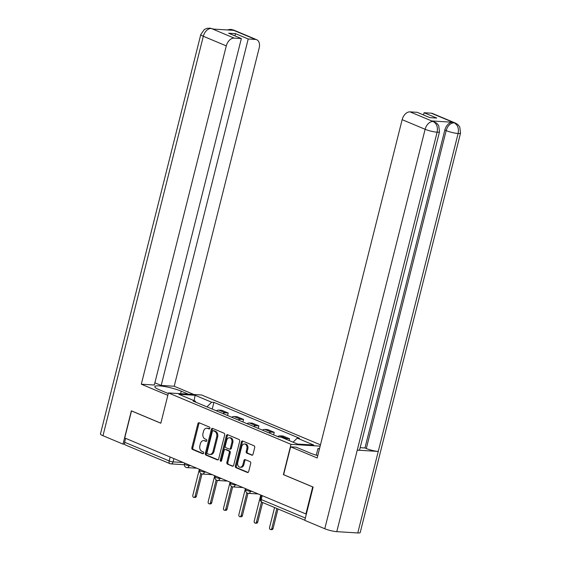 <?xml version="1.0" encoding="UTF-8"?>
<svg xmlns="http://www.w3.org/2000/svg" width="561" height="561" viewBox="0 0 561 561"><rect width="100%" height="100%" fill="white"/><g stroke="black" fill="none" stroke-linecap="round" stroke-linejoin="round"><path stroke-width="0.84" d="M209.891 428.302A0.975 0.715 -86.5 0 0 209.449 427.082L199.19 422.784A1.395 1.017 -86.5 0 0 198.945 422.721A1.395 1.017 -86.5 0 0 197.893 423.709L191.862 447.713A1.395 1.017 -86.5 0 0 192.493 449.452L202.752 453.758A0.975 0.715 -86.5 0 0 203.222 451.886L201.89 451.332A4.467 3.268 -86.5 0 1 199.877 445.771L200.375 443.765A4.467 3.268 -86.5 0 1 203.741 440.609A4.467 3.268 -86.5 0 1 204.541 440.799L205.866 441.353A0.975 0.715 -86.5 0 0 206.336 439.487L205.003 438.926A4.467 3.268 -86.5 0 1 202.991 433.365L203.489 431.367A4.467 3.268 -86.5 0 1 206.855 428.204A4.467 3.268 -86.5 0 1 207.654 428.394L208.98 428.948A0.975 0.715 -86.5 0 0 209.891 428.302M251.714 455.202A1.395 1.017 -86.5 0 0 251.966 455.266A1.395 1.017 -86.5 0 0 253.018 454.277L254.708 447.538A1.395 1.017 -86.5 0 0 254.077 445.799L242.689 441.023A1.395 1.017 -86.5 0 0 242.436 440.967A1.395 1.017 -86.5 0 0 241.384 441.956L235.354 465.96A1.395 1.017 -86.5 0 0 235.985 467.699L247.38 472.474A1.395 1.017 -86.5 0 0 247.625 472.53A1.395 1.017 -86.5 0 0 248.677 471.549L250.725 463.414A1.395 1.017 -86.5 0 0 250.094 461.675L245.213 459.627A1.395 1.017 -86.5 0 0 244.968 459.571A1.395 1.017 -86.5 0 0 243.916 460.553L242.899 464.592A3.731 2.728 -86.5 0 1 240.087 467.229A3.731 2.728 -86.5 0 1 237.738 462.425L241.707 446.619A3.731 2.728 -86.5 0 1 244.519 443.982A3.731 2.728 -86.5 0 1 246.875 448.786L246.209 451.423A1.395 1.017 -86.5 0 0 246.84 453.162L252.219 455.237M290.991 444.34L283.382 474.634L312.694 486.927L305.899 513.967L124.724 437.973L131.512 410.94L160.825 423.232L168.433 392.931L290.991 444.34L320.149 446.142M224.68 434.943A1.395 1.017 -86.5 0 0 224.049 433.211L212.661 428.429A1.395 1.017 -86.5 0 0 212.409 428.373A1.395 1.017 -86.5 0 0 211.357 429.361L205.333 453.365A1.395 1.017 -86.5 0 0 205.957 455.104L217.352 459.88A1.395 1.017 -86.5 0 0 217.598 459.943A1.395 1.017 -86.5 0 0 218.65 458.954L224.68 434.943M227.675 434.726L239.063 439.508A1.395 1.017 -86.5 0 1 239.694 441.241L233.664 465.251A1.395 1.017 -86.5 0 1 232.612 466.233A1.395 1.017 -86.5 0 1 232.366 466.177L227.493 464.129A1.395 1.017 -86.5 0 1 226.861 462.397L229.302 452.657A1.395 1.017 -86.5 0 0 228.678 450.918L225.438 449.564A1.395 1.017 -86.5 0 0 225.192 449.508A1.395 1.017 -86.5 0 0 224.141 450.49L221.595 460.63A0.975 0.715 -86.5 0 1 220.242 460.062L226.371 435.659A1.395 1.017 -86.5 0 1 227.422 434.67A1.395 1.017 -86.5 0 1 227.675 434.726M320.478 444.838L201.616 394.986L168.433 392.931M305.899 513.967L306.369 513.995M184.31 464.718L170.951 463.891A2.84 2.076 -86.5 0 1 170.439 463.772A2.84 1.879 -67.2 0 1 170.025 463.674L125.468 444.985A2.84 1.879 -67.2 0 1 124.633 442.25L169.191 460.939A2.84 0.477 14.1 0 0 173.09 461.878L183.209 462.509M125.615 438.351L124.633 442.25M222.815 413.527A6.536 4.32 -67.2 0 1 225.256 412.826L218.762 410.105A6.536 4.32 112.8 0 0 216.322 410.806M218.762 410.105L221.714 410.287L228.201 413.008L227.57 415.526M225.256 412.826L228.201 413.008M242.913 421.956L243.551 419.446L237.058 416.718L234.105 416.535A6.536 4.32 112.8 0 0 231.665 417.244M238.159 419.965A6.536 4.32 -67.2 0 1 240.599 419.263L243.551 419.446M258.256 428.394L258.894 425.876L252.401 423.155L249.449 422.973A6.536 4.32 112.8 0 0 247.008 423.674M253.502 426.402A6.536 4.32 -67.2 0 1 255.942 425.694L258.894 425.876M273.607 434.831L274.238 432.314L267.744 429.593L264.792 429.41A6.536 4.32 112.8 0 0 262.352 430.112M268.845 432.833A6.536 4.32 -67.2 0 1 271.286 432.131L274.238 432.314M289.132 440.532L289.581 438.751L283.088 436.03L280.135 435.848A6.536 4.32 112.8 0 0 277.695 436.549M285.072 438.828A6.536 4.32 -67.2 0 1 286.629 438.569L289.581 438.751M195.831 402.209L195.389 401.213L178.868 394.285L195.123 395.288L211.644 402.216L206.953 406.872M293.101 442.194L297.218 438.113L299.49 438.253L213.916 402.356L211.644 402.216M297.218 438.113L313.739 445.041L297.491 444.039L280.963 437.103L278.691 436.963L193.117 401.073L195.389 401.213M212.226 409.088L213.916 402.356M195.123 395.288L194.099 400.673M209.562 428.849L208.622 428.457A4.467 3.268 -86.5 0 0 207.822 428.267L206.855 428.204M203.741 440.609L204.709 440.666A4.467 3.268 -86.5 0 1 205.508 440.855L206.448 441.255M199.457 422.896A1.395 1.017 -86.5 0 0 198.86 423.772L192.83 447.776A1.395 1.017 -86.5 0 0 193.461 449.515L203.334 453.653M212.928 428.541A1.395 1.017 -86.5 0 0 212.324 429.417L206.294 453.421A1.395 1.017 -86.5 0 0 206.925 455.16L218.054 459.831M213.25 430.743A0.975 0.715 -86.5 0 0 212.346 431.395L207.051 452.461A0.975 0.715 -86.5 0 0 207.493 453.681L208.888 454.27A4.467 3.268 -86.5 0 0 209.688 454.459A4.467 3.268 -86.5 0 0 213.054 451.296L216.672 436.893A4.467 3.268 -86.5 0 0 214.653 431.332L213.25 430.743L214.218 430.799A0.975 0.715 -86.5 0 0 213.867 430.778M209.688 454.459L210.655 454.515A4.467 3.268 -86.5 0 0 214.022 451.353L213.054 451.296M214.218 430.799L215.62 431.388A4.467 3.268 -86.5 0 1 217.64 436.956L214.022 451.353M233.067 466.128L227.493 464.129M225.908 449.592A1.395 1.017 -86.5 0 1 226.16 449.564A1.395 1.017 -86.5 0 1 226.406 449.62L229.638 450.981A1.395 1.017 -86.5 0 1 230.269 452.72L227.829 462.453A1.395 1.017 -86.5 0 0 228.46 464.192M227.941 434.838A1.395 1.017 -86.5 0 0 227.338 435.715L221.209 460.118A0.975 0.715 -86.5 0 0 221.357 461.093M231.84 442.559A3.731 2.728 -86.5 0 0 229.491 437.748A3.731 2.728 -86.5 0 0 226.679 440.392L225.277 445.96A1.395 1.017 -86.5 0 0 225.908 447.699L229.14 449.052A1.395 1.017 -86.5 0 0 229.393 449.109A1.395 1.017 -86.5 0 0 230.445 448.127L231.84 442.559L232.808 442.615A3.731 2.728 -86.5 0 0 230.459 437.811L229.491 437.748M230.108 449.116A1.395 1.017 -86.5 0 0 230.361 449.172A1.395 1.017 -86.5 0 0 231.413 448.183L230.445 448.127M232.808 442.615L231.413 448.183M244.519 443.982L245.487 444.039A3.731 2.728 -86.5 0 1 247.836 448.849L247.177 451.479A1.395 1.017 -86.5 0 0 247.808 453.218L252.415 455.153M240.087 467.229L241.055 467.292A3.731 2.728 -86.5 0 0 243.867 464.648L242.899 464.592M245.487 459.74A1.395 1.017 -86.5 0 0 244.884 460.616L243.867 464.648M242.955 441.135A1.395 1.017 -86.5 0 0 242.352 442.012L236.321 466.016A1.395 1.017 -86.5 0 0 236.952 467.755L248.081 472.425M199.372 469.284L192.837 495.3A1.634 1.192 -86.5 0 0 193.868 497.404A1.634 1.192 -86.5 0 0 195.102 496.247L200.817 473.505M201.967 474.003L196.357 496.324A1.634 1.192 93.5 0 1 195.13 497.481L193.868 497.404M214.716 475.721L208.18 501.737A1.634 1.192 -86.5 0 0 209.211 503.841A1.634 1.192 -86.5 0 0 210.445 502.684L216.16 479.943M217.31 480.44L211.7 502.761A1.634 1.192 93.5 0 1 210.473 503.918L209.211 503.841M230.059 482.158L223.53 508.175A1.634 1.192 -86.5 0 0 224.554 510.279A1.634 1.192 -86.5 0 0 225.788 509.122L231.504 486.373M232.654 486.878L227.051 509.199A1.634 1.192 93.5 0 1 225.817 510.356L224.554 510.279M180.6 393.689L181.231 391.178A15.989 2.693 14.1 0 0 164.654 386.536A15.989 2.693 14.1 0 0 154.843 386.613A15.989 2.693 14.1 0 0 159.464 389.832L168.286 393.534M181.231 391.178L188.349 394.166M193.91 394.509L174.205 386.241L161.189 385.435L248.214 38.975L255.423 39.424L232.212 29.726L233.544 30.329L212.745 29.046L211.174 28.422L234.14 38.106A8.527 5.638 112.8 0 0 226.286 45.897L203.32 36.269L102.986 435.715L123.006 444.109L131.365 410.82L160.839 423.183M154.878 382.791L161.189 385.435M234.968 35.876L235.529 33.653L228.657 33.232L241.349 38.555L154.324 385.014L141.309 384.208L226.286 45.897M167.83 395.33L141.309 384.208M174.205 386.241L259.182 47.93A8.527 5.638 112.8 0 0 256.672 39.712A8.527 5.638 112.8 0 0 255.423 39.424M102.986 435.715A8.738 1.473 -165.9 0 1 100.461 433.955L200.796 34.502A8.738 1.473 -165.9 0 0 203.32 36.269A8.527 5.638 -67.2 0 1 211.174 28.471M124.724 444.214L123.006 444.109M241.349 38.555L234.14 38.106M235.529 33.653L248.214 38.975M230.157 30.126L232.212 29.775M227.03 29.929L230.599 29.354L232.205 29.719M200.796 34.502L204.309 29.502L207.261 28.246L211.174 28.422M439.501 131.793A8.738 1.473 -165.9 0 1 437.117 132.2C438.029 127.102 436.731 123.56 433.225 121.576L436.717 123.182L438.709 125.615L439.501 131.793L359.643 449.719A8.738 1.473 -165.9 0 1 357.259 450.132L336.782 531.653A8.738 1.473 -165.9 0 1 324.784 528.743L304.77 520.349L313.129 487.06L283.621 474.683L290.619 446.837L296.18 447.18L310.149 453.036A15.989 2.693 14.1 0 0 317.764 455.623M290.619 446.837L317.175 457.972L402.153 119.661A8.527 5.638 -67.2 0 1 410.007 111.87L417.216 112.319L429.901 117.642L436.774 118.062L424.081 112.74L431.29 113.189A8.527 5.638 -67.2 0 1 432.538 113.476L455.504 123.111A8.527 5.638 112.8 0 0 454.256 122.817L431.29 113.189M316.278 455.188L317.947 448.527L319.525 448.625M317.947 448.527L319.398 449.13M455.504 123.111L457.776 124.493L459.761 126.933L460.539 133.09L360.204 532.543A8.738 1.473 -165.9 0 1 357.778 532.95L378.254 451.43A8.738 1.473 -165.9 0 1 366.305 448.527L446.163 130.601L444.831 130.04A8.527 5.638 -67.2 0 1 452.685 122.249L431.886 120.959A8.527 5.638 -67.2 0 1 433.141 121.253L434.466 121.807M336.782 531.653L357.778 532.95M324.784 528.743L425.119 129.296A8.738 1.473 -165.9 0 0 437.117 132.2L357.259 450.132L378.254 451.43L458.113 133.504C459.031 128.413 457.748 124.872 454.256 122.873L454.256 122.817M424.081 112.74L423.527 114.963M360.155 447.671L364.973 447.973L444.831 130.04M364.973 447.973L366.305 448.527M245.402 488.596L238.874 514.605A1.634 1.192 -86.5 0 0 239.905 516.716A1.634 1.192 -86.5 0 0 241.132 515.559L246.847 492.81M247.997 493.308L242.394 515.636A1.634 1.192 93.5 0 1 241.16 516.793L239.905 516.716M260.753 495.033L254.217 521.043A1.634 1.192 -86.5 0 0 255.248 523.147A1.634 1.192 -86.5 0 0 256.475 521.989L261.51 501.962M262.646 502.523L257.737 522.074A1.634 1.192 93.5 0 1 256.503 523.224L255.248 523.147M274.567 507.53L269.56 527.48A1.634 1.192 -86.5 0 0 270.591 529.584A1.634 1.192 -86.5 0 0 271.819 528.427L276.832 508.476M277.99 508.96L273.081 528.504A1.634 1.192 93.5 0 1 271.847 529.661L270.591 529.584M173.91 458.61L173.09 461.878A2.84 2.076 -86.5 0 1 170.951 463.891A2.84 2.84 0 0 1 170.025 463.674A2.84 1.879 -67.2 0 1 169.191 460.939L170.165 457.04M271.286 432.131L264.792 429.41M255.942 425.694L249.449 422.973M240.599 419.263L234.105 416.535M286.629 438.569L280.135 435.848M250.634 490.784L250.494 491.345L252.212 491.45M235.29 484.353L235.15 484.907L236.868 485.013M219.947 477.916L219.807 478.47L221.525 478.575M204.604 471.478L204.463 472.032L206.182 472.145M189.26 465.041L189.12 465.602L190.838 465.707M184.639 463.106L184.394 464.08A2.84 0.477 14.1 0 0 186.049 464.957A2.84 0.477 14.1 0 0 189.12 465.602A2.84 2.076 93.5 0 1 186.974 467.615L196.834 468.218M199.982 469.543L199.737 470.518A2.84 0.477 14.1 0 0 201.392 471.394A2.84 0.477 14.1 0 0 204.463 472.032A2.84 2.076 93.5 0 1 202.318 474.045L212.177 474.655M215.326 475.98L215.08 476.955A2.84 0.477 14.1 0 0 216.742 477.832A2.84 0.477 14.1 0 0 219.807 478.47A2.84 2.076 93.5 0 1 217.661 480.482L227.521 481.093M230.669 482.411L230.424 483.393A2.84 0.477 14.1 0 0 232.086 484.269A2.84 0.477 14.1 0 0 235.15 484.907A2.84 2.076 93.5 0 1 233.004 486.92L242.864 487.53M246.013 488.848L245.767 489.823A2.84 0.477 14.1 0 0 247.429 490.7A2.84 0.477 14.1 0 0 250.494 491.345A2.84 2.076 93.5 0 1 248.348 493.357L258.207 493.968M262.232 495.651L261.251 499.549L305.352 518.048M261.356 495.286L260.43 498.981A2.84 0.477 14.1 0 0 261.251 499.549A2.84 1.879 -67.2 0 0 262.085 502.291L304.805 520.208M208.622 428.457L207.654 428.394M206.217 441.374L205.866 441.353M205.508 440.855L204.541 440.799M203.103 453.779L202.752 453.758M193.461 449.515L192.493 449.452M192.83 447.776L191.862 447.713M198.86 423.772L197.893 423.709M209.33 428.976L208.98 428.948M217.857 459.915L217.352 459.88M206.925 455.16L205.957 455.104M206.294 453.421L205.333 453.365M212.324 429.417L211.357 429.361M217.64 436.956L216.672 436.893M215.62 431.388L214.653 431.332M232.871 466.212L232.366 466.177M227.829 462.453L226.861 462.397M230.269 452.72L229.302 452.657M229.638 450.981L228.678 450.918M226.406 449.62L225.438 449.564M221.209 460.118L220.242 460.062M227.338 435.715L226.371 435.659M247.808 453.218L246.84 453.162M247.177 451.479L246.209 451.423M247.836 448.849L246.875 448.786M244.884 460.616L243.916 460.553M247.878 472.509L247.38 472.474M236.952 467.755L235.985 467.699M236.321 466.016L235.354 465.96M242.352 442.012L241.384 441.956M196.357 496.324L195.102 496.247M211.7 502.761L210.445 502.684M227.051 509.199L225.788 509.122M230.648 29.361L233.706 30.077A8.527 5.638 112.8 0 0 232.457 29.789M209.632 28.057L211.413 28.485M452.685 122.249L454.256 122.873M410.007 111.87L433.218 121.569M433.218 121.52L431.886 120.959M432.973 121.506A8.527 5.638 -67.2 0 0 425.119 129.296L402.153 119.661M460.539 133.09A8.738 1.473 -165.9 0 1 458.113 133.504A8.738 1.473 -165.9 0 1 446.163 130.601C447.678 125.706 450.294 123.111 454.017 122.803M242.394 515.636L241.132 515.559M257.737 522.074L256.475 521.989M273.081 528.504L271.819 528.427M184.394 464.08A2.84 2.84 0 0 0 186.974 467.615M199.737 470.518A2.84 2.84 0 0 0 202.318 474.045M215.08 476.955A2.84 2.84 0 0 0 217.661 480.482M230.424 483.393A2.84 2.84 0 0 0 233.004 486.92M245.767 489.823A2.84 2.84 0 0 0 248.348 493.357M260.43 498.981A2.84 2.84 0 0 0 262.085 502.291M214.043 430.764L213.082 430.701M226.16 449.564L225.192 449.508M230.361 449.172L229.393 449.109M256.672 39.712L233.706 30.077M212.668 28.779L213.404 29.088"/></g></svg>
